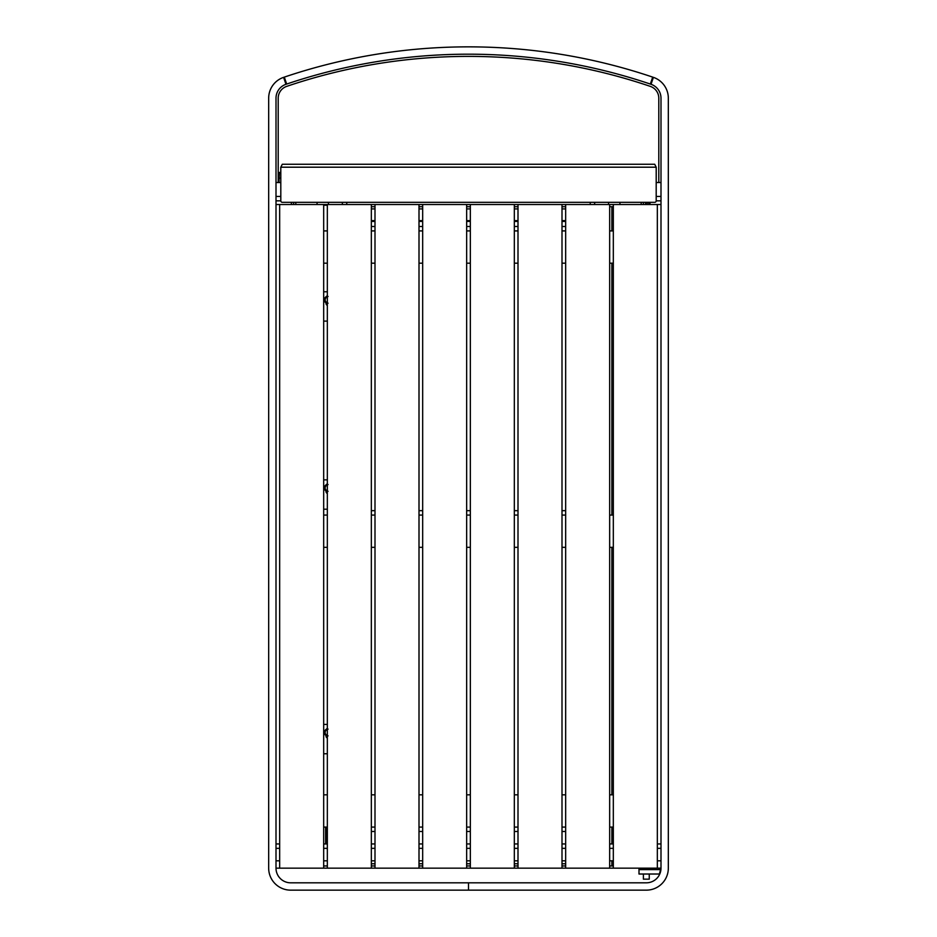 <?xml version="1.0" encoding="UTF-8"?>
<svg xmlns="http://www.w3.org/2000/svg" width="937" height="937" viewBox="0 0 937 937"><rect width="100%" height="100%" fill="white"/><g stroke="black" fill="none" stroke-linecap="round" stroke-linejoin="round"><path stroke-width="1.41" d="M285.961 84.295A14.664 14.664 0 0 0 276.005 98.186L276.005 868.154A14.664 14.664 0 0 0 290.669 882.818L468.5 882.818L468.5 890.15L290.669 890.15A21.996 21.996 0 0 1 268.673 868.154L268.673 98.186A21.996 21.996 0 0 1 283.606 77.349L285.961 84.295A568.372 568.372 0 0 1 286.663 84.061A568.372 568.372 0 0 1 650.337 84.061L652.691 77.115A575.705 575.705 0 0 0 284.309 77.115L286.663 84.061M653.394 77.349A21.996 21.996 0 0 1 668.327 98.186L668.327 868.154A21.996 21.996 0 0 1 646.331 890.15L468.5 890.15L468.5 882.818L646.331 882.818A14.664 14.664 0 0 0 660.995 868.154L660.995 98.186A14.664 14.664 0 0 0 651.039 84.295L653.394 77.349M278.207 182.516L278.207 98.186A12.462 12.462 0 0 1 286.675 86.38A566.171 566.171 0 0 1 650.325 86.38A12.462 12.462 0 0 1 658.793 98.186L658.793 182.516M650.337 84.061A568.372 568.372 0 0 1 651.039 84.295M638.999 868.154L638.999 874.022L659.425 874.022L660.901 868.154M276.005 843.956L279.671 843.956M323.675 843.956L327.341 843.956M371.333 843.956L374.999 843.956M419.003 843.956L422.669 843.956M466.661 843.956L470.339 843.956M514.331 843.956L517.997 843.956M562.001 843.956L565.667 843.956M609.659 843.956L613.325 843.956M657.329 843.956L660.995 843.956M660.995 860.822L657.329 860.822M613.325 860.822L609.659 860.822M565.667 860.822L562.001 860.822M517.997 860.822L514.331 860.822M470.339 860.822L466.661 860.822M422.669 860.822L419.003 860.822M374.999 860.822L371.333 860.822M327.341 860.822L323.675 860.822M279.671 860.822L276.005 860.822M660.995 200.846L656.193 200.846L656.193 167.196L654.705 164.256L282.295 164.256L280.807 167.196L280.807 200.846L276.005 200.846M660.995 182.516L656.228 182.516M280.772 182.516L276.005 182.516M291.407 202.31L291.407 204.512M293.609 202.31L293.609 204.512M328.442 204.512L328.442 202.31L317.069 202.31L317.069 204.512M645.593 203.048L649.997 203.048L649.997 204.512L645.593 204.512L645.593 202.31M643.391 204.512L643.391 202.31M619.931 204.512L619.931 202.31L608.558 202.31L608.558 204.512M346.772 204.512L346.772 202.31L590.228 202.31L590.228 204.512M612.599 827.09L612.599 843.956M326.275 827.09L326.275 843.956M280.807 200.846A1.464 1.464 0 0 0 282.271 202.31L654.729 202.31L648.521 202.31L648.521 203.048M643.391 874.022L643.391 879.152L649.259 879.152L649.259 874.022M278.207 176.531L278.945 176.531M278.207 180.501L278.945 180.501M278.968 182.516L279.355 172.431L278.945 182.516M280.772 172.431L279.355 172.431M279.355 178.147L280.772 178.147M276.005 204.512L660.995 204.512M276.005 868.154L279.671 868.154L279.671 204.512M279.671 868.154L660.995 868.154M613.325 868.154L613.325 204.512M657.329 868.154L657.329 204.512M565.667 868.154L565.667 204.512M609.659 868.154L609.659 204.512M517.997 868.154L517.997 204.512M562.001 868.154L562.001 204.512M470.339 868.154L470.339 204.512M514.331 868.154L514.331 204.512M422.669 868.154L422.669 204.512M466.661 868.154L466.661 204.512M374.999 868.154L374.999 204.512M419.003 868.154L419.003 204.512M327.341 868.154L327.341 204.512M371.333 868.154L371.333 204.512M371.333 226.508L374.999 226.508M419.003 226.508L422.669 226.508M466.661 226.508L470.339 226.508M514.331 226.508L517.997 226.508M562.001 226.508L565.667 226.508M323.675 263.18L327.341 263.18M371.333 263.18L374.999 263.18M419.003 263.18L422.669 263.18M466.661 263.18L470.339 263.18M514.331 263.18L517.997 263.18M562.001 263.18L565.667 263.18M609.659 263.18L613.325 263.18M609.659 230.912L613.325 230.912M327.341 230.912L323.675 230.912M565.667 831.482L562.001 831.482M517.997 831.482L514.331 831.482M470.339 831.482L466.661 831.482M422.669 831.482L419.003 831.482M374.999 831.482L371.333 831.482M613.325 794.822L609.659 794.822M565.667 794.822L562.001 794.822M517.997 794.822L514.331 794.822M470.339 794.822L466.661 794.822M422.669 794.822L419.003 794.822M374.999 794.822L371.333 794.822M327.341 794.822L323.675 794.822M327.341 827.09L323.675 827.09M609.659 827.09L613.325 827.09M371.333 510.665L374.999 510.665M419.003 510.665L422.669 510.665M466.661 510.665L470.339 510.665M514.331 510.665L517.997 510.665M562.001 510.665L565.667 510.665M323.675 547.325L327.341 547.325M371.333 547.325L374.999 547.325M419.003 547.325L422.669 547.325M466.661 547.325L470.339 547.325M514.331 547.325L517.997 547.325M562.001 547.325L565.667 547.325M609.659 547.325L613.325 547.325M609.659 515.069L613.325 515.069M327.341 515.069L323.675 515.069M323.675 868.154L323.675 204.512M613.325 206.714L609.659 206.714L611.861 206.714L611.861 230.912M613.325 865.952L609.659 865.952L611.861 865.952L611.861 860.822M611.861 843.956L611.861 827.09M611.861 794.822L611.861 547.325M611.861 515.069L611.861 263.18M371.333 206.714L374.999 206.714M419.003 206.714L422.669 206.714M466.661 206.714L470.339 206.714M514.331 206.714L517.997 206.714M562.001 206.714L565.667 206.714M323.675 865.952L327.341 865.952L323.675 865.952M371.333 865.952L374.999 865.952M419.003 865.952L422.669 865.952M466.661 865.952L470.339 865.952M514.331 865.952L517.997 865.952M562.001 865.952L565.667 865.952M323.675 205.238L327.341 205.238M327.341 291.77L323.675 291.77M323.675 321.11L327.341 321.11M326.053 302.897L326.053 303.506A2.015 2.015 0 0 0 327.341 305.38M327.341 295.764A2.015 2.015 0 0 0 326.334 296.607M327.341 724.418L323.675 724.418M323.675 753.758L327.341 753.758M326.053 735.557L326.053 736.154A2.015 2.015 0 0 0 327.341 738.04M327.341 728.412A2.015 2.015 0 0 0 326.334 729.255M327.341 479.861L323.675 479.861M323.675 509.201L327.341 509.201M326.053 491L326.053 491.597A2.015 2.015 0 0 0 327.341 493.483M327.341 483.855A2.015 2.015 0 0 0 326.334 484.698M327.341 728.892A3.666 3.666 0 0 0 327.341 736.084M327.341 484.335A3.666 3.666 0 0 0 327.341 491.527M327.341 296.244A3.666 3.666 0 0 0 327.341 303.436M327.341 490.777A2.928 2.928 0 0 1 327.341 485.097M328.067 484.546L325.139 486.244L325.139 489.629L328.067 491.316M327.341 302.674A2.928 2.928 0 0 1 327.341 297.006M328.067 296.455L325.139 298.142L325.139 301.538L328.067 303.225M327.341 735.334A2.928 2.928 0 0 1 327.341 729.654M328.067 729.103L325.139 730.801L325.139 734.186L328.067 735.873M654.729 202.31A1.464 1.464 0 0 0 656.193 200.846M280.807 189.473L280.772 167.196L656.228 167.196L656.193 189.473M638.999 869.618L660.538 869.618M660.995 848.348L657.329 848.348M613.325 848.348L609.659 848.348M565.667 848.348L562.001 848.348M517.997 848.348L514.331 848.348M470.339 848.348L466.661 848.348M422.669 848.348L419.003 848.348M374.999 848.348L371.333 848.348M327.341 848.348L323.675 848.348M279.671 848.348L276.005 848.348M660.995 196.442L656.193 196.442M280.807 196.442L276.005 196.442M295.811 204.512L295.811 202.31M641.189 202.31L641.189 204.512M594.632 202.31L594.632 204.512M342.368 204.512L342.368 202.31M325.631 827.09L325.631 843.956M565.667 230.912L562.001 230.912M517.997 230.912L514.331 230.912M470.339 230.912L466.661 230.912M422.669 230.912L419.003 230.912M374.999 230.912L371.333 230.912M371.333 827.09L374.999 827.09M419.003 827.09L422.669 827.09M466.661 827.09L470.339 827.09M514.331 827.09L517.997 827.09M562.001 827.09L565.667 827.09M565.667 515.069L562.001 515.069M517.997 515.069L514.331 515.069M470.339 515.069L466.661 515.069M422.669 515.069L419.003 515.069M374.999 515.069L371.333 515.069M371.333 208.916L374.999 208.916M419.003 208.916L422.669 208.916M466.661 208.916L470.339 208.916M514.331 208.916L517.997 208.916M562.001 208.916L565.667 208.916M565.667 863.75L562.001 863.75M517.997 863.75L514.331 863.75M470.339 863.75L466.661 863.75M422.669 863.75L419.003 863.75M374.999 863.75L371.333 863.75M371.333 221.413L374.999 221.413M419.003 221.413L422.669 221.413M466.661 221.413L470.339 221.413M514.331 221.413L517.997 221.413M562.001 221.413L565.667 221.413M282.295 164.256L654.705 164.256M565.667 220.64L562.001 220.64M517.997 220.64L514.331 220.64M470.339 220.64L466.661 220.64M422.669 220.64L419.003 220.64M374.999 220.64L371.333 220.64"/></g></svg>

